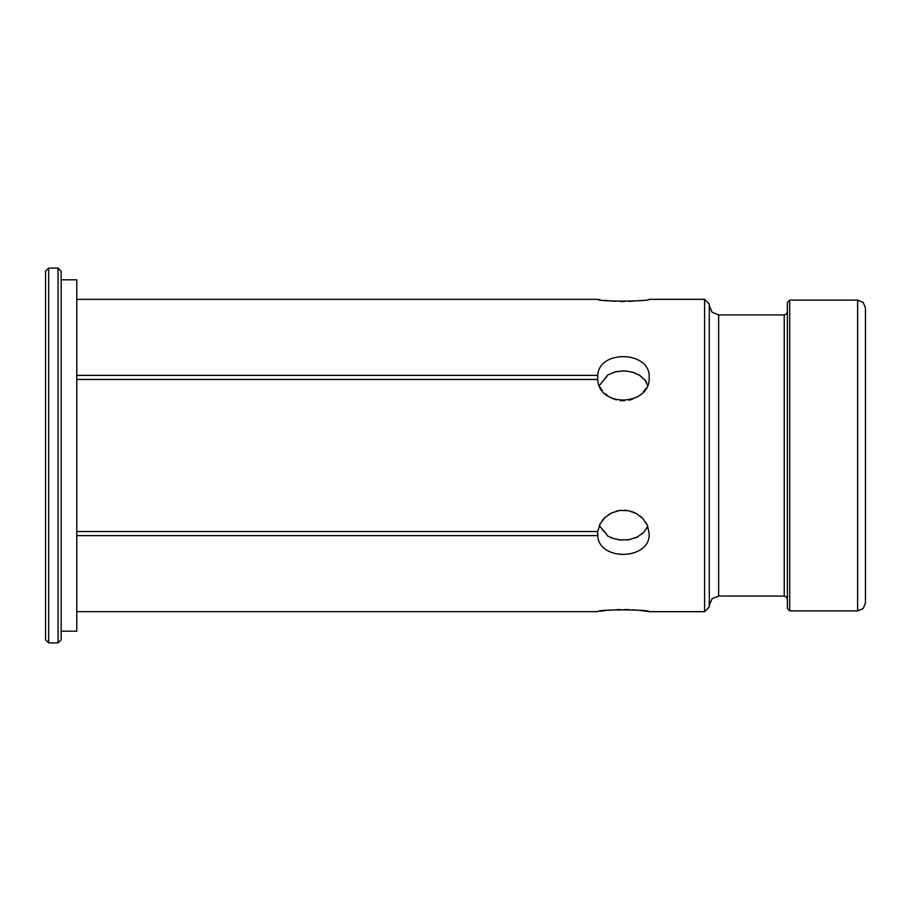 <?xml version="1.0" encoding="UTF-8"?>
<svg xmlns="http://www.w3.org/2000/svg" width="911" height="911" viewBox="0 0 911 911"><rect width="100%" height="100%" fill="white"/><g stroke="black" fill="none" stroke-linecap="round" stroke-linejoin="round"><path stroke-width="1.37" d="M48.67 268.096L48.67 642.904L45.55 639.784L45.55 271.216L48.67 268.096L58.042 268.096L58.042 642.904L61.162 639.784L61.162 271.216L58.042 268.096M61.162 279.802L76.786 279.802L76.786 631.198L61.162 631.198M646.594 528.585L647.755 526.239L643.656 532.423L637.279 537L629.25 539.619L620.653 540.029L612.488 538.276L607.762 536.055L613.912 538.754M617.909 539.688L622.259 540.121M626.643 539.984L630.731 539.323M634.933 538.037L638.452 536.385M641.72 534.176L644.498 531.5M646.594 382.415L644.498 379.5M641.72 376.824L638.452 374.615M634.933 372.963L630.731 371.677M626.643 371.016L622.259 370.879M617.909 371.312L613.912 372.246M599.358 385.626L607.762 374.945L615.369 371.836L623.876 370.868L632.234 372.064L639.613 375.321L645.307 380.491L647.596 385.182M857.638 300.106L863.161 302.395L865.45 307.918L865.45 603.082L863.161 608.605L857.638 610.894L857.638 300.106L789.712 300.106L789.712 610.894L857.638 610.894M789.712 610.894L787.366 608.548L787.366 302.452L789.712 300.106M709.282 304.012L709.282 606.988L704.59 611.668L704.59 299.332L709.282 304.012M76.786 531.546L597.718 531.546L599.928 524.167L604.733 517.687L611.668 512.859L619.958 510.422L628.556 510.695L636.504 513.588L643.064 518.735L647.47 525.522L649.156 533.584C650.796 560.083 598.948 561.757 597.718 535.611L76.786 535.611M76.786 611.657L597.718 611.657C598.971 608.992 650.818 609.63 649.156 611.668C650.796 609.63 598.948 608.992 597.718 611.657M704.59 611.668L649.156 611.668L640.763 610.507M636.914 610.119L632.746 609.812M628.886 609.63L624.502 609.539M620.254 609.561L616.337 609.698M611.964 609.949L608.127 610.29M604.858 610.643L600.167 611.27M647.596 525.818L645.933 522.538M643.337 519.042L640.274 516.127M636.869 513.793L632.587 511.811M628.875 510.764L624.479 510.228M620.254 510.376L616.451 511.105M611.998 512.711L608.48 514.669M605.029 517.402L602.148 520.602M600.098 523.825L599.358 525.374L599.916 526.467L605.769 533.049L602.387 529.963M600.098 387.175L602.148 390.398M605.029 393.598L608.48 396.331M611.998 398.289L616.451 399.895M620.254 400.624L624.479 400.772M628.875 400.236L632.587 399.189M636.869 397.207L640.274 394.873M643.337 391.958L645.933 388.462M76.786 299.343L597.718 299.343C598.971 302.008 650.818 301.37 649.156 299.332C650.796 301.37 598.948 302.008 597.718 299.343L600.167 299.73M604.858 300.357L608.127 300.71M611.964 301.051L616.337 301.302M620.254 301.439L624.502 301.461M628.886 301.37L632.746 301.188M636.914 300.881L640.775 300.493M76.786 375.389L597.718 375.389C598.971 349.198 650.818 350.951 649.156 377.416C650.796 405.964 598.948 408.265 597.718 379.454L76.786 379.454M597.718 375.389L597.718 379.454M600.235 527.025L599.358 525.374M605.769 533.049L607.762 536.055L605.769 533.049M607.762 374.945L605.769 377.951M597.718 531.546L597.718 535.611M784.246 455.5L784.246 596.056L718.654 596.056L718.654 314.944L784.246 314.944L784.246 455.5M649.156 299.332L704.59 299.332M48.67 642.904L58.042 642.904M784.246 314.944L786.455 314.033L787.366 311.824M784.246 596.056L786.455 596.967L787.366 599.176M709.282 305.572L712.026 312.2L718.654 314.944M709.282 605.428L712.026 598.8L718.654 596.056"/></g></svg>
